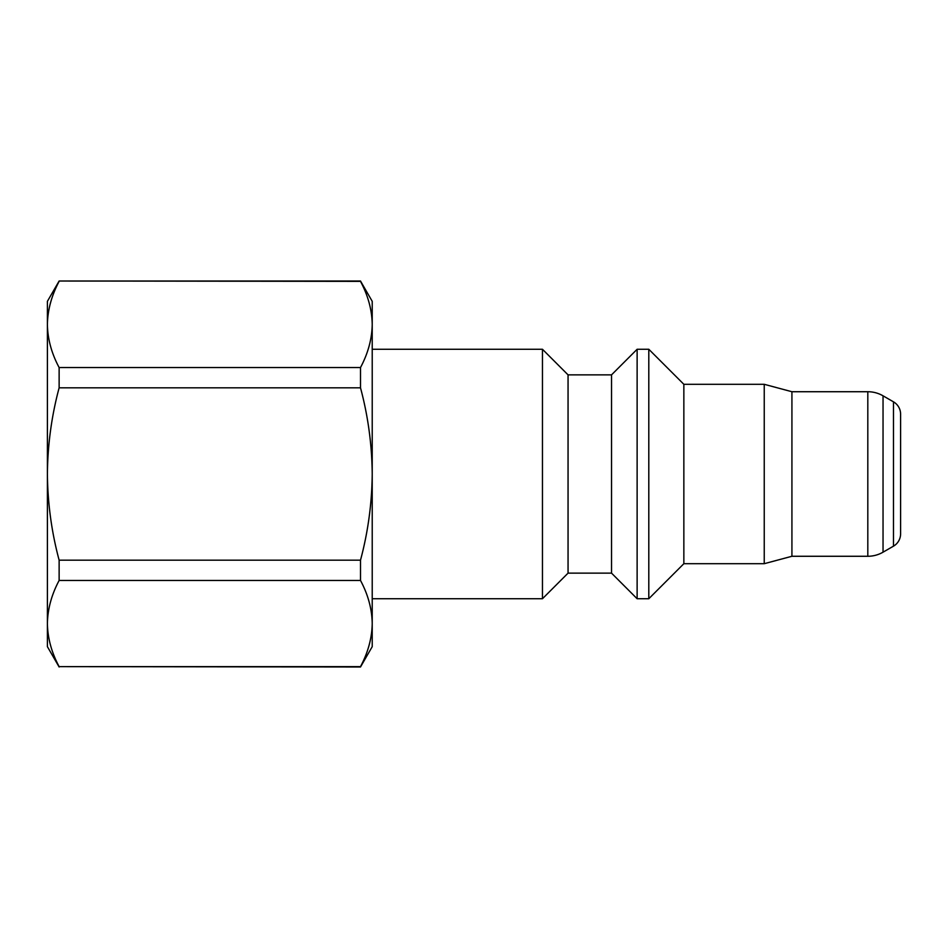 <?xml version="1.0" encoding="UTF-8"?>
<svg xmlns="http://www.w3.org/2000/svg" width="948" height="948" viewBox="0 0 948 948"><rect width="100%" height="100%" fill="white"/><g stroke="black" fill="none" stroke-linecap="round" stroke-linejoin="round"><path stroke-width="1.42" d="M59.132 666.989L47.4 646.666L47.4 623.535C47.673 608.995 51.583 594.633 59.132 580.449L360.501 580.449C368.061 594.609 371.971 608.971 372.22 623.535L372.22 646.666L360.501 666.989L59.132 666.634C51.559 652.461 47.649 638.099 47.4 623.535L47.4 474C47.684 444.624 51.595 415.899 59.132 387.815L360.501 387.815C368.037 415.899 371.948 444.624 372.22 474L372.22 623.535C371.96 638.087 368.049 652.449 360.501 666.634L360.501 666.989M47.4 324.465C47.673 309.913 51.583 295.551 59.132 281.366C51.559 295.539 47.649 309.901 47.4 324.465L47.4 301.334L59.132 281.011L360.501 281.011L372.22 301.334L372.22 324.465C371.96 339.005 368.049 353.367 360.501 367.551L59.132 367.551C51.559 353.391 47.649 339.029 47.4 324.465L47.4 474C47.684 503.376 51.595 532.101 59.132 560.185L59.132 580.449M59.132 367.551L59.132 387.815M59.132 281.011L360.501 281.366C368.061 295.539 371.971 309.901 372.22 324.465L372.22 474C371.936 503.376 368.025 532.101 360.501 560.185L360.501 580.449M360.501 560.185L59.132 560.185M360.501 367.551L360.501 387.815M372.22 349.267L542.457 349.267L542.457 598.733L372.22 598.733M542.457 349.267L568.053 374.863L568.053 573.137L542.457 598.733M568.053 374.863L611.531 374.863L637.127 349.267L648.799 349.267L648.799 598.733L637.127 598.733L611.531 573.137L568.053 573.137M648.799 349.267L683.852 384.307L683.852 563.693L648.799 598.733M683.852 384.307L764.242 384.307L764.242 563.693L683.852 563.693M764.242 384.307L791.924 391.725L791.924 556.275L764.242 563.693M791.924 391.725L867.811 391.725A30.466 30.466 0 0 1 883.038 395.814L883.038 552.186A30.466 30.466 0 0 1 867.811 556.275L791.924 556.275M883.038 395.814L893.49 401.845L893.49 546.155L883.038 552.186M893.49 401.845A14.22 14.22 0 0 1 900.6 414.158L900.6 533.842A14.22 14.22 0 0 1 893.49 546.155M59.132 666.634L360.501 666.634C368.061 652.461 371.971 638.099 372.22 623.535M611.531 374.863L611.531 573.137M637.127 349.267L637.127 598.733M867.811 391.725L867.811 556.275"/></g></svg>
